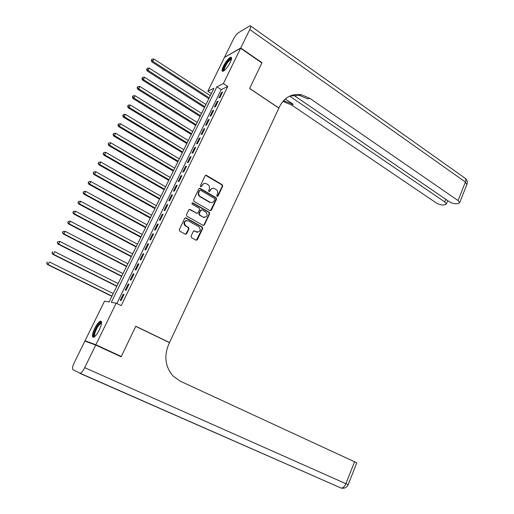 <?xml version="1.0" encoding="UTF-8"?>
<svg xmlns="http://www.w3.org/2000/svg" width="514" height="514" viewBox="0 0 514 514"><rect width="100%" height="100%" fill="white"/><g stroke="black" fill="none" stroke-linecap="round" stroke-linejoin="round"><path stroke-width="0.77" d="M217.101 196.354L218.02 196.065L222.684 186.203L222.254 184.757L206.377 175.28L205.157 175.743L200.389 185.682L200.756 186.736L201.636 186.421L202.253 185.13C203.191 183.537 204.514 183.042 206.217 183.652L207.849 184.597C209.474 185.792 209.943 187.34 209.249 189.255L208.639 190.54L208.941 191.555L209.873 191.266L210.483 189.981C211.408 188.387 212.719 187.899 214.415 188.503L216.021 189.435C217.628 190.617 218.09 192.159 217.403 194.067L216.799 195.346L217.101 196.354M217.319 196.438L222.241 186.293L221.817 184.847L205.574 175.306M200.961 186.8L202.253 185.13M209.185 191.645L210.483 189.981M94.64 328.478C96.818 324.257 98.765 321.803 100.481 321.102C102.228 321.308 101.843 324.231 99.33 329.879C97.146 334.126 95.193 336.593 93.484 337.293C91.723 337.049 92.115 334.106 94.64 328.478M223.481 66.068C226.173 61.063 228.621 58.108 230.831 57.195C231.994 57.279 231.782 59.033 230.195 62.451C227.484 67.488 225.036 70.457 222.838 71.35C221.669 71.253 221.887 69.493 223.481 66.068M191.06 236.196L191.504 237.661L196.046 240.173L197.395 239.71L202.715 228.454L202.278 227.008L186.1 217.885L184.732 218.328L179.29 229.674L179.701 231.12L185.303 234.223L186.672 233.767L188.985 228.916L188.561 227.464L185.734 225.884C183.511 222.414 184.346 220.718 188.246 220.795L198.924 226.802C201.16 230.227 200.351 231.923 196.483 231.891L194.71 230.902L193.36 231.358L191.06 236.196M240.616 48.277L261.851 62.959L249.611 88.524L278.858 108.107L169.543 342.542L135.773 326.255L121.304 356.472L95.874 344.759L85.028 340.776L104.522 301.165L109.109 301.962L213.959 88.215L207.823 91.222L224.502 57.33L240.616 48.277L223.372 83.602L216.902 86.776L111.313 302.341L116.17 303.183L95.874 344.759M116.17 303.183L121.195 305.644L227.76 86.506L223.372 83.602M210.008 210.644L211.331 210.213L216.555 199.162L216.124 197.717L200.158 188.349L198.892 188.805L193.553 199.946L193.996 201.411L210.008 210.644M209.667 213.74L204.399 224.894L203.062 225.344L186.903 216.208L186.453 214.743L188.767 209.918L190.109 209.474L196.708 213.239L198.038 212.79L199.548 209.616L199.111 208.157L192.294 204.244C191.696 203.358 191.902 202.908 192.904 202.901L209.23 212.295L209.667 213.74L209.243 213.798L203.974 224.939L204.399 224.894M219.953 97.519L222.594 92.083L221.515 92.591L218.874 98.007L219.953 97.519M215.52 106.61L218.18 101.149L217.114 101.631L214.454 107.079L215.52 106.61M211.061 115.766L213.74 110.266L212.68 110.722L210.008 116.203L211.061 115.766M206.583 124.966L209.275 119.441L208.221 119.865L205.536 125.377L206.583 124.966M202.073 134.225L204.778 128.667L203.737 129.065L201.038 134.61L202.073 134.225M197.53 143.541L200.261 137.945L199.226 138.317L196.509 143.901L197.53 143.541M192.968 152.915L195.712 147.287L194.69 147.627L191.953 153.243L192.968 152.915M188.375 162.34L191.131 156.68L190.129 156.995L187.372 162.642L188.375 162.34M183.755 171.824L186.531 166.131L185.535 166.42L182.766 172.1L183.755 171.824M179.11 181.371L181.898 175.634L180.915 175.897L178.127 181.609L179.11 181.371M174.432 190.97L177.24 185.201L176.27 185.432L173.462 191.182L174.432 190.97M169.723 200.627L172.55 194.825L171.592 195.024L168.772 200.813L169.723 200.627M164.994 210.348L167.834 204.508L166.883 204.681L164.05 210.502L164.994 210.348M160.227 220.127L163.092 214.248L162.154 214.396L159.301 220.249L160.227 220.127M155.434 229.964L158.318 224.053L157.393 224.162L154.521 230.054L155.434 229.964M150.615 239.865L153.513 233.915L152.6 233.998L149.709 239.922L150.615 239.865M145.764 249.823L148.674 243.842L147.775 243.887L144.871 249.855L145.764 249.823M140.881 259.846L143.811 253.826L142.924 253.845L140.001 259.846L140.881 259.846M135.966 269.927L138.921 263.868L138.048 263.855L135.098 269.895L135.966 269.927M131.025 280.079L133.993 273.981L133.132 273.936L130.17 280.014L131.025 280.079M126.052 290.288L129.04 284.158L128.192 284.075L125.21 290.192L126.052 290.288M197.042 232.244L196.432 231.898M185.74 225.922L184.577 225.273M227.76 86.506L221.232 89.616L116.858 303.517M123.219 294.284L120.218 300.433L121.047 300.568L124.054 294.393L123.219 294.284L123.932 294.638M168.945 342.382L169.543 342.542M89.018 342.607L85.028 340.776M121.304 356.472L116.652 354.718M211.357 93.522L207.823 91.222M221.232 89.616L216.902 86.776M221.515 92.591L222.151 93.008M217.114 101.631L217.75 102.042M212.68 110.722L213.323 111.127M208.221 119.865L208.864 120.27M203.737 129.065L204.386 129.47M199.226 138.317L199.882 138.722M194.69 147.627L195.346 148.032M190.129 156.995L190.784 157.393M185.535 166.42L186.196 166.812M180.915 175.897L181.583 176.289M176.27 185.432L176.938 185.824M171.592 195.024L172.267 195.416M166.883 204.681L167.564 205.067M162.154 214.396L162.835 214.775M157.393 224.162L158.074 224.541M152.6 233.998L153.288 234.371M147.775 243.887L148.469 244.259M142.924 253.845L143.624 254.212M138.048 263.855L138.748 264.222M133.132 273.936L133.839 274.296M128.192 284.075L128.905 284.435M212.378 188.336L210.053 190.064M204.116 183.498L201.835 185.22M210.393 210.772L216.124 199.239L215.687 197.794L199.348 188.342M214.846 199.477L214.544 198.462L200.588 190.283L199.644 190.572L198.995 191.94C198.288 193.868 198.764 195.429 200.402 196.618L210.155 202.285C211.897 202.959 213.246 202.471 214.203 200.833L214.846 199.477M211.749 202.593L209.731 202.355L199.985 196.695C198.346 195.506 197.877 193.951 198.577 192.024L199.233 190.662M203.409 225.46L203.974 224.939M197.087 213.355L189.3 209.416M209.243 213.798L208.806 212.353L192.281 202.901M203.448 217.081L203.493 217.107C207.309 217.107 208.093 215.411 205.844 212.025L202.105 209.879L200.801 210.329L199.291 213.503L199.728 214.961L203.075 217.159L204.797 217.422M201.321 209.834L200.801 210.329M203.03 217.133L199.316 215.019L198.873 213.561L200.383 210.393M197.729 232.225L193.958 230.825M186.453 220.506C183.569 221.669 183.196 223.474 185.329 225.929L185.792 225.922M185.65 234.339L188.574 228.955L188.15 227.503L185.393 225.961M196.354 240.282L202.291 228.492L201.861 227.047L185.297 217.807M210.329 95.623L153.917 59.033L152.748 61.301L151.868 61.905L208.819 98.701M151.636 60.022L152.105 59.116L151.283 60.266L151.636 60.022L152.748 61.301L209.243 97.833M152.105 59.116L153.917 59.033M151.868 61.905L151.283 60.266M223.898 70.861L223.545 69.024C224.419 64.899 230.728 56.829 231.506 58.872M231.39 59.38L231.133 59.354C228.383 60.96 226.096 64.173 224.258 68.992L224.303 70.553M231.531 57.703L231.486 57.703C229.495 57.703 223.828 65.67 222.96 69.653L222.87 71.343M94.679 336.586C93.638 336.612 93.516 335.25 94.313 332.507C95.829 327.283 100.693 320.826 101.573 322.882M101.534 323.351L101.072 323.319C98.868 324.572 96.863 327.636 95.064 332.519C94.435 334.646 94.428 335.893 95.039 336.259M101.393 321.507L101.252 321.533C98.521 323.088 96.041 326.885 93.805 332.937C93.15 335.096 93.028 336.554 93.445 337.3M240.745 48.014L261.979 62.695L249.65 88.434L278.903 108.017L279.603 106.514C284.467 97.332 291.695 93.394 301.294 94.704L309.781 98.302L458.064 200.576L465.408 182.04L249.765 29.536L240.745 48.014L224.779 57.176M289.652 96.137L444.732 201.906L446.364 203.974L444.97 204.816L443.248 204.977C440.909 205.022 438.5 204.289 436.026 202.773L291.509 104.92L282.822 101.431M283.503 100.66L293.224 104.303L285.309 98.932M249.765 29.536C250.922 27.043 251.07 25.764 250.209 25.7L238.425 32.716C236.703 33.969 235.02 36.179 233.356 39.334L224.631 57.073M293.218 94.891L448.96 201.482C451.472 203.036 453.952 203.788 456.387 203.737L458.192 203.563L459.683 202.67L458.064 200.576M289.986 95.983L299.469 95.392L307.937 98.971L309.781 98.302M95.713 345.08L84.881 341.084L74.305 362.569C72.545 366.379 72.056 368.737 72.84 369.63L80.255 373.318C81.559 372.785 83.037 370.896 84.694 367.658L95.713 345.08L121.15 356.787L135.722 326.358L169.492 342.645L168.682 344.393C163.799 356.453 165.322 367.06 173.257 376.203L180.298 381.195L356.812 462.818M205.973 104.503L149.24 68.118L148.064 70.392L147.19 70.977L204.469 107.567M146.946 69.114L147.415 68.201L146.599 69.351L146.946 69.114L148.064 70.392L204.88 106.732M147.415 68.201L149.24 68.118M147.19 70.977L146.599 69.351M201.591 113.433L144.53 77.254L143.348 79.548L142.494 80.1L200.094 116.485M142.23 78.256L142.706 77.344L141.89 78.481L142.23 78.256L143.348 79.548L200.492 115.676M142.706 77.344L144.53 77.254M142.494 80.1L141.89 78.481M197.183 122.416L139.795 86.448L138.607 88.755L137.758 89.282L195.693 125.455M137.489 87.457L137.964 86.538L137.148 87.669L137.489 87.457L138.607 88.755L196.078 124.671M137.964 86.538L139.795 86.448M137.758 89.282L137.148 87.669M192.75 131.456L135.034 95.7L133.839 98.02L133.004 98.521L191.272 134.475M132.715 96.716L133.197 95.784L132.381 96.915L132.715 96.716L133.839 98.02L191.638 133.724M133.197 95.784L135.034 95.7M133.004 98.521L132.381 96.915M188.291 140.54L130.241 105.004L129.033 107.336L128.211 107.811L186.82 143.547M127.915 106.025L128.397 105.094L127.588 106.218L127.915 106.025L129.033 107.336L187.173 142.821M128.397 105.094L130.241 105.004M128.211 107.811L127.588 106.218M183.806 149.683L125.416 114.365L124.208 116.717L123.399 117.16L182.341 152.677M123.084 115.393L123.566 114.455L122.762 115.573L123.084 115.393L124.208 116.717L182.682 151.983M123.566 114.455L125.416 114.365M123.399 117.16L122.762 115.573M179.296 158.884L120.565 123.784L119.344 126.148L118.548 126.566L177.838 161.859M118.226 124.818L118.708 123.874L117.905 124.986L118.226 124.818L119.344 126.148L178.165 161.19M118.708 123.874L120.565 123.784M118.548 126.566L117.905 124.986M174.76 168.136L115.682 133.261L114.461 135.638L113.678 136.03L173.308 171.091M113.331 134.302L113.825 133.351L113.022 134.462L114.461 135.638L173.616 170.455M113.825 133.351L115.682 133.261M113.678 136.03L113.022 134.462M170.192 177.439L110.773 142.796L109.54 145.186L108.769 145.546L168.753 180.382M108.415 143.843L108.904 142.886L108.107 143.991L109.54 145.186L169.048 179.778M108.904 142.886L110.773 142.796M108.769 145.546L108.107 143.991M165.604 186.8L105.833 152.388L104.593 154.798L103.834 155.125L164.165 189.724M103.462 153.442L103.957 152.485L103.16 153.577L104.593 154.798L164.448 189.152M103.957 152.485L105.833 152.388M103.834 155.125L103.16 153.577M160.985 196.219L100.86 162.045L99.613 164.467L98.868 164.769L159.552 199.124M98.482 163.105L98.984 162.135L98.187 163.227L99.613 164.467L159.822 198.584M98.984 162.135L100.86 162.045M98.868 164.769L98.187 163.227M156.333 205.69L95.855 171.753L94.602 174.195L93.869 174.464L154.913 208.581M93.471 172.826L93.972 171.849L93.175 172.935L94.602 174.195L155.17 208.067M93.972 171.849L95.855 171.753M93.869 174.464L93.175 172.935M151.662 215.218L90.824 181.532L89.558 183.98L88.838 184.224L150.249 218.097M88.427 182.605L88.935 181.622L88.138 182.701L89.558 183.98L150.486 217.615M88.935 181.622L90.824 181.532M88.838 184.224L88.138 182.701M146.959 224.811L85.754 191.362L84.482 193.829L83.782 194.041L145.552 227.663M83.352 192.442L83.859 191.459L83.069 192.532L84.482 193.829L145.777 227.214M83.859 191.459L85.754 191.362M83.782 194.041L83.069 192.532M142.224 234.455L80.659 201.257L79.381 203.743L78.693 203.923L140.83 237.295M78.244 202.349L78.758 201.353L77.974 202.42L79.381 203.743L141.035 236.877M78.758 201.353L80.659 201.257M78.693 203.923L77.974 202.42M137.463 244.156L75.532 211.215L74.241 213.715L73.566 213.863L136.082 246.977M73.11 212.314L73.624 211.312L72.84 212.372L74.241 213.715L136.268 246.591M73.624 211.312L75.532 211.215M73.566 213.863L72.84 212.372M132.676 253.922L70.367 221.238L69.075 223.751L68.413 223.866L131.301 256.724M67.938 222.337L68.452 221.335L67.675 222.389L69.075 223.751L131.475 256.37M68.452 221.335L70.367 221.238M68.413 223.866L67.675 222.389M127.857 263.74L65.175 231.319L63.871 233.851L63.228 233.934L126.489 266.528M62.734 232.431L63.254 231.416L62.477 232.463L63.871 233.851L126.65 266.207M63.254 231.416L65.175 231.319M63.228 233.934L62.477 232.463M123.013 273.628L59.945 241.471L58.635 244.015L58.005 244.066L121.651 276.391M57.497 242.582L58.024 241.567L57.247 242.608L58.635 244.015L121.792 276.108M58.024 241.567L59.945 241.471M58.005 244.066L57.247 242.608M118.13 283.567L54.69 251.68L53.366 254.244L52.749 254.263L116.787 286.317M52.229 252.804L52.756 251.776L51.985 252.811L53.366 254.244L116.909 286.06M52.749 254.263L51.985 252.811M113.228 293.571L49.395 261.96L48.065 264.537L47.468 264.524L111.885 296.302M46.922 263.091L47.455 262.056L46.684 263.084L48.065 264.537L111.994 296.083M47.468 264.524L46.684 263.084M217.583 196.142L218.02 196.065M201.218 186.511L201.636 186.421M209.442 191.349L209.873 191.266M206.069 175.441L206.493 175.338M221.817 184.847L222.254 184.757M222.241 186.293L222.684 186.203M199.817 188.477L200.235 188.394M215.687 197.794L216.124 197.717M216.124 199.239L216.555 199.162M210.907 210.277L211.331 210.213M198.577 192.024L198.995 191.94M199.985 196.695L200.402 196.618M209.545 202.259L209.975 202.188M196.277 213.284L196.689 213.226M192.519 202.985L192.93 202.914M208.806 212.353L209.23 212.295M198.873 213.561L199.291 213.503M199.316 215.019L199.728 214.961M194.298 230.94L194.71 230.902M196.072 231.93L196.483 231.891M188.13 227.49L188.535 227.451M188.574 228.955L188.985 228.916M186.267 233.799L186.672 233.767M185.695 217.936L186.1 217.885M201.854 227.047L202.272 227.002M202.291 228.492L202.715 228.454M196.978 239.736L197.395 239.71M293.224 104.303L291.509 104.92M444.732 201.906L445.773 199.303M250.729 26.066L464.515 177.825C465.909 178.345 466.211 179.752 465.408 182.04L466.84 184.565M84.694 367.658L345.89 483.693C344.643 486.514 343.076 487.979 341.187 488.082L79.837 373.312M80.255 373.318L341.187 488.082C344.367 488.711 346.693 487.574 348.164 484.683L345.89 483.693L354.602 461.713M205.953 175.383L206.377 175.28M199.74 188.439L200.158 188.349M209.731 202.355L210.155 202.285M196.297 213.297L196.708 213.239M192.493 202.972L192.904 202.901M203.075 217.159L203.493 217.107M185.329 225.929L185.734 225.884M188.15 227.503L188.561 227.464M201.861 227.047L202.278 227.008M101.509 323.524L101.072 323.319M299.469 95.392L301.294 94.704M284.962 100.872L283.272 101.509M446.364 203.974L447.7 200.621M459.683 202.67L466.988 184.205C467.701 181.95 467.181 180.028 465.433 178.435M348.164 484.683L356.819 462.793"/></g></svg>
